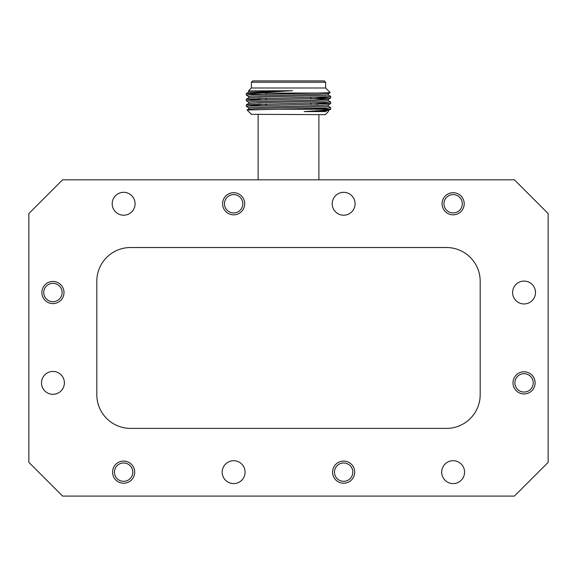 <?xml version="1.0" encoding="UTF-8"?>
<svg xmlns="http://www.w3.org/2000/svg" width="577" height="577" viewBox="0 0 577 577"><rect width="100%" height="100%" fill="white"/><g stroke="black" fill="none" stroke-linecap="round" stroke-linejoin="round"><path stroke-width="0.87" d="M96.813 281.266A33.747 33.747 0 0 1 130.561 247.519L446.439 247.519A33.747 33.747 0 0 1 480.187 281.266L480.187 394.654A33.747 33.747 0 0 1 446.439 428.401L130.561 428.401A33.747 33.747 0 0 1 96.813 394.654L96.813 281.266M244.713 203.768A11.071 11.071 0 0 0 228.11 194.182A11.071 11.071 0 0 0 228.11 213.353A11.071 11.071 0 0 0 244.713 203.768M242.823 203.768A9.182 9.182 0 0 0 229.055 195.819A9.182 9.182 0 0 0 229.055 211.716A9.182 9.182 0 0 0 242.823 203.768M64.011 292.525A11.071 11.071 0 0 0 47.408 282.939A11.071 11.071 0 0 0 47.408 302.11A11.071 11.071 0 0 0 64.011 292.525M62.121 292.525A9.182 9.182 0 0 0 48.353 284.569A9.182 9.182 0 0 0 48.353 300.473A9.182 9.182 0 0 0 62.121 292.525M134.693 472.152A11.071 11.071 0 0 0 118.09 462.566A11.071 11.071 0 0 0 118.09 481.737A11.071 11.071 0 0 0 134.693 472.152M132.804 472.152A9.182 9.182 0 0 0 119.035 464.204A9.182 9.182 0 0 0 119.035 480.1A9.182 9.182 0 0 0 132.804 472.152M354.711 472.152A11.071 11.071 0 0 0 338.108 462.566A11.071 11.071 0 0 0 338.108 481.737A11.071 11.071 0 0 0 354.711 472.152M352.821 472.152A9.182 9.182 0 0 0 339.052 464.204A9.182 9.182 0 0 0 339.052 480.1A9.182 9.182 0 0 0 352.821 472.152M535.124 382.868A11.071 11.071 0 0 0 518.521 373.283A11.071 11.071 0 0 0 518.521 392.454A11.071 11.071 0 0 0 535.124 382.868M533.235 382.868A9.182 9.182 0 0 0 519.466 374.92A9.182 9.182 0 0 0 519.466 390.817A9.182 9.182 0 0 0 533.235 382.868M464.204 203.768A11.071 11.071 0 0 0 447.601 194.182A11.071 11.071 0 0 0 447.601 213.353A11.071 11.071 0 0 0 464.204 203.768M462.314 203.768A9.182 9.182 0 0 0 448.545 195.819A9.182 9.182 0 0 0 448.545 211.716A9.182 9.182 0 0 0 462.314 203.768M355.086 203.768A11.439 11.439 0 0 0 337.92 193.858A11.439 11.439 0 0 0 337.92 213.678A11.439 11.439 0 0 0 355.086 203.768M135.068 203.768A11.439 11.439 0 0 0 117.903 193.858A11.439 11.439 0 0 0 117.903 213.678A11.439 11.439 0 0 0 135.068 203.768M64.386 382.868A11.439 11.439 0 0 0 47.227 372.966A11.439 11.439 0 0 0 47.227 392.778A11.439 11.439 0 0 0 64.386 382.868M245.081 472.152A11.439 11.439 0 0 0 227.922 462.242A11.439 11.439 0 0 0 227.922 482.062A11.439 11.439 0 0 0 245.081 472.152M464.572 472.152A11.439 11.439 0 0 0 447.413 462.242A11.439 11.439 0 0 0 447.413 482.062A11.439 11.439 0 0 0 464.572 472.152M535.492 292.525A11.439 11.439 0 0 0 518.334 282.615A11.439 11.439 0 0 0 518.334 302.427A11.439 11.439 0 0 0 535.492 292.525M548.15 213.569L514.403 179.822L62.597 179.822L28.85 213.569L28.85 462.35L62.597 496.097L514.403 496.097L548.15 462.35L548.15 213.569M251.377 114.311L325.623 114.65L251.377 114.311L247.064 109.998L277.883 109.248L330.592 109.248L315.28 108.404M251.377 82.251L252.726 80.903L324.274 80.903L325.623 82.251L251.377 82.251L251.377 87.992L325.623 87.992L330.217 92.587L317.328 93.048L252.805 93.048L246.314 93.561L261.72 94.347M248.68 90.892L292.561 90.712L252.805 93.048M328.32 94.989L330.686 96.366L327.476 96.72L246.343 99.15L261.72 99.972M328.32 100.614L330.686 101.992L327.469 102.345L246.343 104.776L261.72 105.591M328.32 106.24L330.686 107.618L327.476 107.971L277.883 109.248M292.561 90.712L248.68 92.176L246.343 93.524M265.204 93.048L266.228 93.077M328.349 93.669L328.349 95.017L325.313 95.371L260.328 97.131L248.68 97.801L246.343 99.15M258.604 98.479L266.228 98.703M310.772 98.422L328.349 99.294L328.349 100.643L325.313 100.997L260.328 102.756L248.68 103.427L246.343 104.776M258.604 104.105L266.228 104.329M328.349 104.92L328.349 106.269L325.313 106.622L260.328 108.375L248.68 109.046L247.071 109.976M317.328 93.048L249.531 94.779L246.314 95.133L248.68 96.51M315.28 97.16L330.657 97.975L249.524 100.405L246.314 100.759L248.68 102.136M315.28 102.778L330.657 103.6L249.531 106.031L246.314 106.384L248.68 107.762M249.199 90.712L248.651 90.856L248.651 92.205M330.21 92.608L328.32 93.705L316.672 94.376L251.687 96.128L248.651 96.482L248.651 97.83M330.657 97.975L328.32 99.323L316.672 99.994L251.687 101.754L248.651 102.107L248.651 103.456M310.772 104.048L318.396 104.271M330.657 103.6L328.32 104.949L316.672 105.62L251.687 107.38L248.651 107.733L248.651 109.082M330.657 109.226L328.32 110.575L304.158 111.585L322.168 110.416L330.592 109.248M326.034 111.585L304.158 111.585M318.879 179.822L318.879 114.65M258.121 179.822L258.121 114.65M310.772 109.248L310.772 108.526M310.772 104.473L310.772 102.901M310.772 98.847L310.772 97.275M266.228 105.476L266.228 103.903M266.228 99.85L266.228 98.278M266.228 94.224L266.228 93.048M251.377 87.992L248.557 90.805M246.314 93.553L246.314 95.133M246.314 99.179L246.314 100.759M246.314 104.805L246.314 106.384M330.686 96.366L330.686 97.946M330.686 101.992L330.686 103.571M330.686 107.618L330.686 109.197M328.349 110.546L328.349 111.585L325.623 114.311M325.623 82.251L325.623 87.992"/></g></svg>
